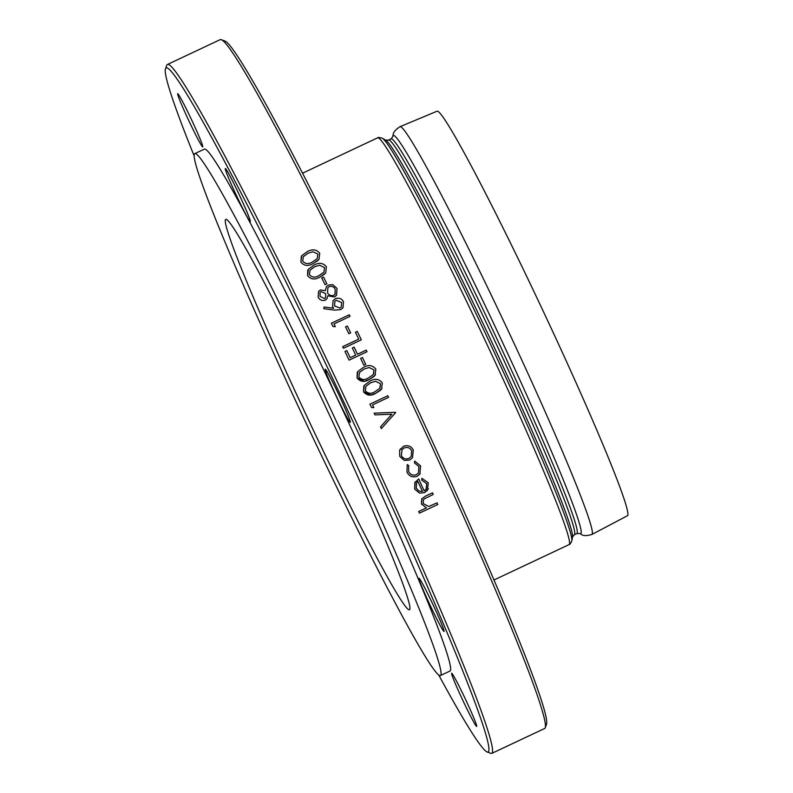 <?xml version="1.0" encoding="UTF-8"?>
<svg xmlns="http://www.w3.org/2000/svg" width="793" height="793" viewBox="0 0 793 793"><rect width="100%" height="100%" fill="white"/><g stroke="black" fill="none" stroke-linecap="round" stroke-linejoin="round"><path stroke-width="1.19" d="M491.868 753.35L544.682 728.47A380.719 18.596 -115.2 0 0 545.306 727.667A380.719 18.596 -115.2 0 0 399.236 376.14A380.719 18.596 -115.2 0 0 221.168 39.67A380.719 18.596 -115.2 0 0 220.157 39.65L167.343 64.53A380.719 18.596 64.8 0 1 346.422 401.02A380.719 18.596 64.8 0 1 491.868 753.35A380.719 18.596 64.8 0 1 490.857 753.33L487.308 752.042A378.043 18.457 -115.2 0 0 345.718 406.095A378.043 18.457 -115.2 0 0 165.687 68.406A378.043 18.457 -115.2 0 0 165.45 68.882A378.043 18.457 -115.2 0 0 194.047 155.686M165.45 68.882L166.718 65.333A380.719 18.596 64.8 0 1 166.956 64.857A380.719 18.596 64.8 0 1 167.343 64.53M437.776 504.497L419.428 513.13A380.719 18.596 -115.2 0 0 418.694 511.495A380.719 18.596 -115.2 0 1 419.428 513.14L437.776 504.497A380.719 18.596 64.8 0 0 437.042 502.851L428.696 506.479L423.194 503.585L423.422 499.778L424.215 498.936L433.256 494.445A380.719 18.596 64.8 0 0 432.512 492.81L425.841 495.952L421.906 498.718L421.46 504.051L426.436 507.847L421.46 504.051L421.707 498.995M424.215 498.936L433.256 494.445M415.126 482.035L414.689 489.083L419.487 493.127L424.542 492.612L427.496 490.193L428.24 482.749L421.846 478.318L421.757 480.122L426.723 483.71L426.069 489.301M421.846 478.318L421.757 480.122L426.723 483.71L426.208 489.122L424.106 490.827A380.719 18.596 64.8 0 0 418.714 478.942L414.838 482.531L414.689 489.083L419.487 493.127L424.542 492.602L428.359 488.726M418.446 472.955L418.932 466.571L414.442 462.844L414.699 461.07L414.432 462.844L418.932 466.571L418.446 472.955L416.325 474.7C412.836 475.8 410.268 474.72 408.613 471.448L408.702 465.541L407.245 464.579L406.958 472.083C409.138 476.365 412.558 477.753 417.207 476.266L420.24 473.58M400.445 448.828L399.613 450.355L399.761 456.381L404.242 460.406L409.703 460.029L412.519 457.749L413.292 450.008C411.111 446.033 407.82 444.814 403.419 446.35L399.613 450.355L399.761 456.381L404.242 460.406L409.713 460.029L412.519 457.749M371.045 394.954L375.743 393.288L380.571 390.225M381.215 389.532L381.978 388.471M363.818 386.072L363.521 391.732L370.777 395.003M364.582 381.175L369.251 379.51L374.078 376.457M374.722 375.763L375.486 374.702M357.306 372.314L357.019 377.964L364.255 381.235M361.321 339.84L343.438 348.266A380.719 18.596 -115.2 0 0 342.665 346.67L342.665 346.67A380.719 18.596 -115.2 0 1 343.428 348.276L361.321 339.84A380.719 18.596 64.8 0 0 357.266 331.405L355.433 332.267A380.719 18.596 -115.2 0 1 358.714 339.117A380.719 18.596 -115.2 0 0 355.433 332.267M321.7 277.907A380.719 18.596 -115.2 0 1 325.031 284.687L325.031 284.687A380.719 18.596 -115.2 0 0 321.7 277.907L323.534 277.044A380.719 18.596 64.8 0 1 326.865 283.815L325.031 284.687L326.865 283.815M301.34 256.208L300.904 262.116C304.115 265.962 308.219 266.438 313.215 263.554L318.092 260.441M307.734 270.215L307.585 275.637C310.836 279.503 314.94 279.988 319.896 277.084L324.753 273.991M327.796 295.799L334.398 296.978L336.619 295.155L337.005 288.394L332.743 284.637L328.391 285.044L326.419 286.669L325.299 290.694L320.332 289.951L318.568 291.418L318.152 297.147C319.688 300.022 322.067 301.033 325.259 300.17L326.875 298.822L327.796 295.799L334.398 296.978L335.707 296.126M318.568 291.418L318.152 297.147C319.688 300.022 322.067 301.033 325.259 300.16L326.726 299.001M326.419 286.669L325.308 290.456M324.139 307L323.762 308.675L334.487 310.113L340.643 309.647L334.487 310.113L323.762 308.675L324.139 307L333.635 308.269L332.574 306.514L333.635 308.269M333.09 300.557L332.574 306.514L333.09 300.557L335.32 298.773C338.908 297.504 341.634 298.485 343.488 301.717L342.992 307.714L340.643 309.647L342.735 308.051M333.982 323.94L350.03 316.387L333.982 323.94A380.719 18.596 64.8 0 1 335.3 326.676L332.961 326.498A380.719 18.596 -115.2 0 0 331.375 323.217L349.267 314.791A380.719 18.596 64.8 0 1 350.03 316.387M345.53 326.885A380.719 18.596 -115.2 0 1 348.821 333.714L348.821 333.714A380.719 18.596 -115.2 0 0 345.53 326.885L347.364 326.012A380.719 18.596 64.8 0 1 350.655 332.852L348.821 333.714L350.655 332.852M344.965 351.468A380.719 18.596 -115.2 0 1 349.108 360.151L366.99 351.725L349.108 360.141A380.719 18.596 -115.2 0 0 344.965 351.468L346.799 350.605A380.719 18.596 64.8 0 1 350.179 357.683L355.68 355.086A380.719 18.596 -115.2 0 0 352.3 348.008L354.134 347.146A380.719 18.596 64.8 0 1 357.514 354.223L366.227 350.119A380.719 18.596 64.8 0 1 366.99 351.715M360.617 358.367A380.719 18.596 -115.2 0 1 363.878 365.226L363.878 365.226A380.719 18.596 -115.2 0 0 360.617 358.367L362.451 357.504A380.719 18.596 64.8 0 1 365.712 364.364L363.878 365.226L365.712 364.364M372.522 404.916L388.57 397.352L372.522 404.916A380.719 18.596 64.8 0 1 373.81 407.681L371.481 407.493A380.719 18.596 -115.2 0 0 369.925 404.172L387.817 395.747A380.719 18.596 64.8 0 1 388.57 397.352M395.677 412.558L381.334 428.597A380.719 18.596 -115.2 0 0 380.531 426.862L391.831 414.224L374.94 414.878A380.719 18.596 -115.2 0 0 374.137 413.143L395.568 412.32A380.719 18.596 64.8 0 1 395.677 412.558L381.334 428.597A380.719 18.596 -115.2 0 0 380.531 426.862M228.255 177.245A29.391 1.437 64.8 0 1 225.301 168.512A29.391 1.437 64.8 0 1 239.119 194.483A29.391 1.437 64.8 0 1 250.35 221.683A29.391 1.437 64.8 0 1 241.578 206.16A29.391 1.437 64.8 0 1 228.255 177.245M189.259 121.626A29.391 1.437 64.8 0 1 177.701 93.733A29.391 1.437 64.8 0 1 191.529 119.713A29.391 1.437 64.8 0 1 202.75 146.913A29.391 1.437 64.8 0 1 189.259 121.626M465.124 698.524A29.391 1.437 64.8 0 1 476.682 726.418A29.391 1.437 64.8 0 1 462.864 700.447A29.391 1.437 64.8 0 1 451.633 673.247A29.391 1.437 64.8 0 1 465.124 698.524M423.333 585.165A29.391 1.437 64.8 0 1 437.369 614.159A29.391 1.437 64.8 0 1 444.05 631.456A29.391 1.437 64.8 0 1 430.222 605.485A29.391 1.437 64.8 0 1 419.001 578.285A29.391 1.437 64.8 0 1 423.333 585.165M325.219 369.241A29.391 1.437 64.8 0 1 325.249 369.221A29.391 1.437 64.8 0 1 339.067 395.192A29.391 1.437 64.8 0 1 350.298 422.391A29.391 1.437 64.8 0 1 336.638 396.768A29.391 1.437 64.8 0 1 325.219 369.241M438.588 674.724A378.043 18.457 -115.2 0 0 487.308 752.042M194.701 153.673L204.267 149.173A288.414 14.086 64.8 0 1 339.929 404.073A288.414 14.086 64.8 0 1 450.117 670.987L440.551 675.487A288.414 14.086 64.8 0 1 306.494 424.007A288.414 14.086 64.8 0 1 194.414 153.921A288.414 14.086 64.8 0 1 194.701 153.673A288.414 14.086 64.8 0 1 330.364 408.583A288.414 14.086 64.8 0 1 440.551 675.487M221.168 39.67L224.716 40.958A378.043 18.457 64.8 0 1 401.536 375.059A378.043 18.457 64.8 0 1 546.575 724.118L545.306 727.667M225.48 219.641A215.696 10.537 64.8 0 1 225.698 219.453A215.696 10.537 64.8 0 1 327.152 410.09A215.696 10.537 64.8 0 1 409.555 609.708A215.696 10.537 64.8 0 1 309.3 421.628A215.696 10.537 64.8 0 1 225.48 219.641M399.92 126.731L436.983 111.248A223.537 10.914 64.8 0 1 539.607 303.521A223.537 10.914 64.8 0 1 627.531 515.678L591.994 534.413A225.331 11.003 -115.2 0 0 503.367 320.55A225.331 11.003 -115.2 0 0 399.92 126.731C391.346 132.362 393.546 135.563 392.813 136.683A220.077 10.745 -115.2 0 0 392.813 136.693A220.077 10.745 -115.2 0 1 494.346 324.952A220.077 10.745 -115.2 0 1 579.782 533.55A220.077 10.745 -115.2 0 0 579.782 533.55C581.12 533.699 582.191 537.426 591.994 534.413M313.215 263.554L319.004 259.41L319.708 253.254C316.516 249.359 312.383 248.824 307.307 251.629L301.627 255.802L300.904 262.116C304.125 265.962 308.239 266.448 313.215 263.554L313.215 263.554M302.708 261.194L303.293 256.694L308.08 253.205L312.908 251.748L317.844 254.067L317.269 258.617L312.432 261.977C308.626 264.337 305.384 264.069 302.708 261.194M303.303 256.694L308.08 253.205L312.908 251.748L317.844 254.067L317.259 258.617M319.896 277.084L325.685 272.931L326.389 266.775C323.167 262.86 319.034 262.314 313.998 265.13L308.318 269.303L307.585 275.637C310.846 279.503 314.94 279.988 319.896 277.084L319.896 277.084M309.399 274.715L309.994 270.205L314.771 266.716L319.599 265.259L324.525 267.588L323.94 272.138L319.113 275.508C315.336 277.867 312.095 277.6 309.399 274.715M309.994 270.195L314.771 266.716L319.599 265.259L324.525 267.588L323.94 272.148M320.094 292.389L321.046 291.566L325.725 293.608L325.487 297.752L324.515 298.564L320.025 296.374L320.094 292.389L321.056 291.566L325.725 293.608L325.487 297.752M333.675 295.363C330.919 296.116 328.867 295.234 327.539 292.706L327.876 287.69L329.194 286.62C331.91 285.847 333.903 286.719 335.161 289.247L335.052 294.233L333.675 295.363M327.876 287.69L329.194 286.62C331.91 285.847 333.903 286.719 335.161 289.247L335.152 294.084M334.854 301.38L336.192 300.309L341.614 302.5L341.317 306.911L339.939 308.021L334.577 305.979L334.854 301.38L336.192 300.309L341.614 302.5L341.317 306.911M335.3 326.676L332.961 326.498A380.719 18.596 -115.2 0 0 331.375 323.217M342.665 346.67L358.723 339.107M355.68 355.086A380.719 18.596 -115.2 0 0 352.3 348.008M369.251 379.51L375.049 375.347L375.813 369.112C372.502 365.107 368.388 364.522 363.501 367.367L357.812 371.54L357.019 377.964C360.349 381.919 364.423 382.434 369.251 379.51L369.251 379.51M358.823 377.052L359.447 372.492L364.255 368.973L369.072 367.536L373.959 369.915L373.334 374.524L368.487 377.914C364.81 380.283 361.588 379.996 358.823 377.052M359.447 372.492L364.255 368.973L369.072 367.536L373.959 369.915L373.533 374.246M375.743 393.288L381.552 389.115L382.325 382.87C379.004 378.856 374.901 378.271 370.014 381.116L364.324 385.299L363.521 391.732C366.842 395.697 370.916 396.213 375.743 393.288L375.743 393.288M365.325 390.81L365.96 386.25L370.767 382.722L375.575 381.284L380.462 383.683L379.827 388.292L374.98 391.683C371.302 394.052 368.091 393.764 365.325 390.81M365.96 386.25L370.757 382.732L375.575 381.284L380.462 383.683L380.025 388.015M373.81 407.681L371.481 407.483A380.719 18.596 -115.2 0 0 369.925 404.172M391.831 414.224L374.94 414.878A380.719 18.596 -115.2 0 0 374.137 413.143M401.377 455.638L402.021 449.7L404.182 447.966C407.483 446.796 409.981 447.728 411.696 450.771L411.151 456.619L408.97 458.404C405.649 459.583 403.122 458.661 401.377 455.638M402.021 449.7L404.182 447.966C407.483 446.796 409.981 447.738 411.686 450.771L411.696 450.771M411.686 450.771L411.151 456.619M414.699 461.07L420.548 465.838L419.884 474.115L417.207 476.266C412.558 477.753 409.138 476.355 406.958 472.083L407.245 464.579M422.421 491.412A380.719 18.596 -115.2 0 0 417.852 481.331L416.652 482.58L417.852 481.331A380.719 18.596 -115.2 0 1 422.421 491.412L419.041 491.095L416.266 488.24L416.652 482.58M418.694 511.495L426.436 507.847M377.557 137.863A224.796 10.973 64.8 0 1 480.776 331.206A224.796 10.973 64.8 0 1 569.166 544.563C569.741 544.781 570.653 543.512 571.892 540.757A223.051 10.894 -115.2 0 0 486.228 335.152A223.051 10.894 -115.2 0 0 382.226 138.18C379.322 137.387 377.755 137.278 377.557 137.863L302.45 173.241M382.226 138.18L385.616 140.123A219.839 10.735 64.8 0 1 488.121 334.259A219.839 10.735 64.8 0 1 572.556 536.911L571.892 540.757M572.556 536.911L574.38 534.72A218.105 10.646 -115.2 0 0 488.617 327.707A218.105 10.646 -115.2 0 0 388.461 140.113L390.979 138.924A218.105 10.646 64.8 0 1 491.135 326.518A218.105 10.646 64.8 0 1 576.898 533.54L579.782 533.55M494.069 579.951L569.166 544.563M390.979 138.924L392.813 136.683M574.38 534.72L576.898 533.54M385.616 140.123L388.461 140.113"/></g></svg>
